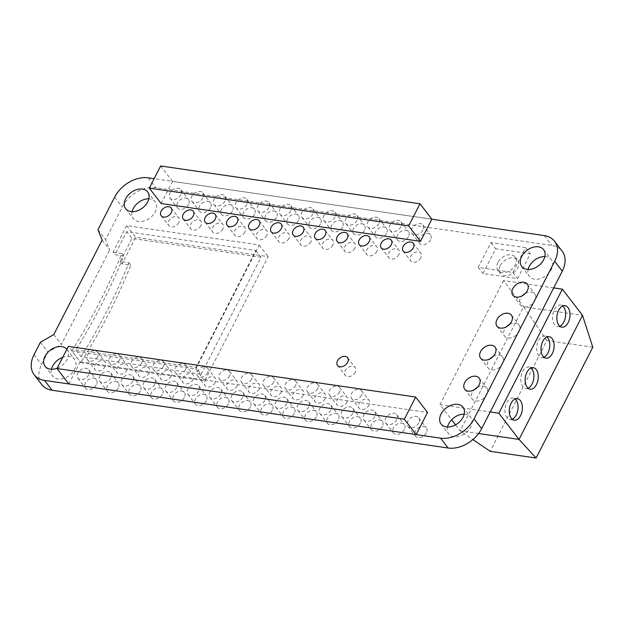 <?xml version="1.0" encoding="UTF-8"?>
<svg xmlns="http://www.w3.org/2000/svg" width="624" height="624" viewBox="0 0 624 624"><rect width="100%" height="100%" fill="white"/><g stroke="black" fill="none" stroke-linecap="round" stroke-linejoin="round"><path stroke-width="0.47" stroke-dasharray="3.12 2.34" d="M493.124 356.444A9.11 6.365 142.4 0 1 502.632 356.975A9.11 6.365 142.4 0 1 502.671 363.589A9.11 6.365 142.4 0 1 495.456 369.587A9.11 6.365 142.4 0 1 488.194 368.09A9.11 6.365 142.4 0 1 490.113 358.761M310.861 241.753A6.349 4.43 142.4 0 1 305.83 245.934A6.349 4.43 142.4 0 1 300.768 244.889A6.349 4.43 142.4 0 1 303.1 237.502A6.349 4.43 142.4 0 1 310.83 237.143A6.349 4.43 142.4 0 1 310.861 241.753M57.158 368.215A13.798 9.641 -37.6 0 0 67.033 359.494A13.798 9.641 -37.6 0 0 66.971 349.471A13.798 9.641 -37.6 0 0 66.838 349.307M51.48 369.252A13.798 9.641 -37.6 0 0 52.689 376.171A13.798 9.641 -37.6 0 0 63.695 378.448A13.798 9.641 -37.6 0 0 74.623 369.353A13.798 9.641 -37.6 0 0 74.56 359.33A13.798 9.641 -37.6 0 0 62.728 357.341M198.783 390.803A6.903 4.82 142.4 0 1 193.315 395.351A6.903 4.82 142.4 0 1 187.808 394.212A6.903 4.82 142.4 0 1 190.343 386.186A6.903 4.82 142.4 0 1 198.752 385.796A6.903 4.82 142.4 0 1 198.783 390.803M206.372 400.663A6.903 4.82 142.4 0 1 200.905 405.21A6.903 4.82 142.4 0 1 195.406 404.071A6.903 4.82 142.4 0 1 197.933 396.045A6.903 4.82 142.4 0 1 206.341 395.655A6.903 4.82 142.4 0 1 206.372 400.663M163.55 366.319A6.349 4.43 142.4 0 1 158.527 370.5A6.349 4.43 142.4 0 1 153.465 369.455A6.349 4.43 142.4 0 1 155.789 362.068A6.349 4.43 142.4 0 1 163.527 361.709A6.349 4.43 142.4 0 1 163.55 366.319M171.148 376.178A6.349 4.43 142.4 0 1 166.117 380.359A6.349 4.43 142.4 0 1 161.054 379.314A6.349 4.43 142.4 0 1 163.379 371.927A6.349 4.43 142.4 0 1 171.116 371.569A6.349 4.43 142.4 0 1 171.148 376.178M132.779 381.178A6.903 4.82 142.4 0 1 127.312 385.726A6.903 4.82 142.4 0 1 121.813 384.587A6.903 4.82 142.4 0 1 124.34 376.561A6.903 4.82 142.4 0 1 132.748 376.163A6.903 4.82 142.4 0 1 132.779 381.178M140.369 391.037A6.903 4.82 142.4 0 1 134.901 395.585A6.903 4.82 142.4 0 1 129.402 394.446A6.903 4.82 142.4 0 1 131.929 386.42A6.903 4.82 142.4 0 1 140.338 386.03A6.903 4.82 142.4 0 1 140.369 391.037M141.554 363.106A6.349 4.43 142.4 0 1 136.523 367.286A6.349 4.43 142.4 0 1 131.461 366.241A6.349 4.43 142.4 0 1 133.786 358.855A6.349 4.43 142.4 0 1 141.523 358.496A6.349 4.43 142.4 0 1 141.554 363.106M149.144 372.965A6.349 4.43 142.4 0 1 144.113 377.153A6.349 4.43 142.4 0 1 139.051 376.1A6.349 4.43 142.4 0 1 141.375 368.714A6.349 4.43 142.4 0 1 149.113 368.355A6.349 4.43 142.4 0 1 149.144 372.965M119.551 359.9A6.349 4.43 142.4 0 1 114.52 364.081A6.349 4.43 142.4 0 1 109.457 363.035A6.349 4.43 142.4 0 1 111.79 355.649A6.349 4.43 142.4 0 1 119.519 355.29A6.349 4.43 142.4 0 1 119.551 359.9M127.14 369.759A6.349 4.43 142.4 0 1 122.117 373.94A6.349 4.43 142.4 0 1 117.055 372.895A6.349 4.43 142.4 0 1 119.379 365.508A6.349 4.43 142.4 0 1 127.117 365.149A6.349 4.43 142.4 0 1 127.14 369.759M97.547 356.694A6.349 4.43 142.4 0 1 92.524 360.875A6.349 4.43 142.4 0 1 87.461 359.83A6.349 4.43 142.4 0 1 89.786 352.443A6.349 4.43 142.4 0 1 97.523 352.076A6.349 4.43 142.4 0 1 97.547 356.694M105.144 366.553A6.349 4.43 142.4 0 1 100.113 370.734A6.349 4.43 142.4 0 1 95.051 369.689A6.349 4.43 142.4 0 1 97.375 362.302A6.349 4.43 142.4 0 1 105.113 361.943A6.349 4.43 142.4 0 1 105.144 366.553M178.854 222.503A6.349 4.43 142.4 0 1 173.831 226.684A6.349 4.43 142.4 0 1 168.769 225.638A6.349 4.43 142.4 0 1 171.093 218.252A6.349 4.43 142.4 0 1 178.831 217.893A6.349 4.43 142.4 0 1 178.854 222.503M200.858 225.709A6.349 4.43 142.4 0 1 195.827 229.889A6.349 4.43 142.4 0 1 190.765 228.844A6.349 4.43 142.4 0 1 193.089 221.458A6.349 4.43 142.4 0 1 200.827 221.099A6.349 4.43 142.4 0 1 200.858 225.709M222.862 228.914A6.349 4.43 142.4 0 1 217.831 233.095A6.349 4.43 142.4 0 1 212.768 232.05A6.349 4.43 142.4 0 1 215.093 224.663A6.349 4.43 142.4 0 1 222.83 224.305A6.349 4.43 142.4 0 1 222.862 228.914M229.554 375.944A6.349 4.43 142.4 0 1 224.531 380.125A6.349 4.43 142.4 0 1 219.469 379.08A6.349 4.43 142.4 0 1 221.793 371.693A6.349 4.43 142.4 0 1 229.523 371.335A6.349 4.43 142.4 0 1 229.554 375.944M237.143 385.804A6.349 4.43 142.4 0 1 232.12 389.984A6.349 4.43 142.4 0 1 227.058 388.939A6.349 4.43 142.4 0 1 229.382 381.553A6.349 4.43 142.4 0 1 237.12 381.194A6.349 4.43 142.4 0 1 237.143 385.804M207.558 372.731A6.349 4.43 142.4 0 1 202.527 376.912A6.349 4.43 142.4 0 1 197.465 375.866A6.349 4.43 142.4 0 1 199.789 368.48A6.349 4.43 142.4 0 1 207.527 368.121A6.349 4.43 142.4 0 1 207.558 372.731M215.147 382.598A6.349 4.43 142.4 0 1 210.116 386.779A6.349 4.43 142.4 0 1 205.054 385.733A6.349 4.43 142.4 0 1 207.379 378.347A6.349 4.43 142.4 0 1 215.116 377.98A6.349 4.43 142.4 0 1 215.147 382.598M185.554 369.525A6.349 4.43 142.4 0 1 180.523 373.706A6.349 4.43 142.4 0 1 175.461 372.661A6.349 4.43 142.4 0 1 177.785 365.274A6.349 4.43 142.4 0 1 185.523 364.915A6.349 4.43 142.4 0 1 185.554 369.525M193.144 379.384A6.349 4.43 142.4 0 1 188.12 383.565A6.349 4.43 142.4 0 1 183.058 382.52A6.349 4.43 142.4 0 1 185.383 375.133A6.349 4.43 142.4 0 1 193.112 374.774A6.349 4.43 142.4 0 1 193.144 379.384M244.858 232.128A6.349 4.43 142.4 0 1 239.834 236.309A6.349 4.43 142.4 0 1 234.772 235.264A6.349 4.43 142.4 0 1 237.097 227.877A6.349 4.43 142.4 0 1 244.826 227.518A6.349 4.43 142.4 0 1 244.858 232.128M266.861 235.334A6.349 4.43 142.4 0 1 261.83 239.515A6.349 4.43 142.4 0 1 256.768 238.469A6.349 4.43 142.4 0 1 259.093 231.083A6.349 4.43 142.4 0 1 266.83 230.724A6.349 4.43 142.4 0 1 266.861 235.334M288.857 238.54A6.349 4.43 142.4 0 1 283.834 242.72A6.349 4.43 142.4 0 1 278.772 241.675A6.349 4.43 142.4 0 1 281.096 234.289A6.349 4.43 142.4 0 1 288.834 233.93A6.349 4.43 142.4 0 1 288.857 238.54M354.861 248.173A6.349 4.43 142.4 0 1 349.838 252.353A6.349 4.43 142.4 0 1 344.776 251.3A6.349 4.43 142.4 0 1 347.1 243.922A6.349 4.43 142.4 0 1 354.838 243.555A6.349 4.43 142.4 0 1 354.861 248.173M376.865 251.378A6.349 4.43 142.4 0 1 371.834 255.559A6.349 4.43 142.4 0 1 366.772 254.514A6.349 4.43 142.4 0 1 369.096 247.127A6.349 4.43 142.4 0 1 376.834 246.769A6.349 4.43 142.4 0 1 376.865 251.378M317.561 388.775A6.349 4.43 142.4 0 1 312.53 392.956A6.349 4.43 142.4 0 1 307.468 391.911A6.349 4.43 142.4 0 1 309.793 384.524A6.349 4.43 142.4 0 1 317.53 384.166A6.349 4.43 142.4 0 1 317.561 388.775M325.151 398.635A6.349 4.43 142.4 0 1 320.12 402.815A6.349 4.43 142.4 0 1 315.058 401.77A6.349 4.43 142.4 0 1 317.382 394.384A6.349 4.43 142.4 0 1 325.12 394.025A6.349 4.43 142.4 0 1 325.151 398.635M361.561 395.195A6.349 4.43 142.4 0 1 356.53 399.376A6.349 4.43 142.4 0 1 351.468 398.33A6.349 4.43 142.4 0 1 353.792 390.944A6.349 4.43 142.4 0 1 361.53 390.585A6.349 4.43 142.4 0 1 361.561 395.195M369.151 405.054A6.349 4.43 142.4 0 1 364.127 409.235A6.349 4.43 142.4 0 1 359.065 408.19A6.349 4.43 142.4 0 1 361.39 400.803A6.349 4.43 142.4 0 1 369.119 400.444A6.349 4.43 142.4 0 1 369.151 405.054M332.865 244.959A6.349 4.43 142.4 0 1 327.834 249.14A6.349 4.43 142.4 0 1 322.772 248.095A6.349 4.43 142.4 0 1 325.096 240.708A6.349 4.43 142.4 0 1 332.834 240.349A6.349 4.43 142.4 0 1 332.865 244.959M339.557 391.989A6.349 4.43 142.4 0 1 334.534 396.17A6.349 4.43 142.4 0 1 329.472 395.125A6.349 4.43 142.4 0 1 331.796 387.738A6.349 4.43 142.4 0 1 339.534 387.371A6.349 4.43 142.4 0 1 339.557 391.989M347.155 401.848A6.349 4.43 142.4 0 1 342.124 406.029A6.349 4.43 142.4 0 1 337.061 404.984A6.349 4.43 142.4 0 1 339.386 397.597A6.349 4.43 142.4 0 1 347.123 397.238A6.349 4.43 142.4 0 1 347.155 401.848M509.504 324.433A9.11 6.365 142.4 0 1 519.012 324.971A9.11 6.365 142.4 0 1 519.051 331.586A9.11 6.365 142.4 0 1 511.836 337.584A9.11 6.365 142.4 0 1 504.574 336.086A9.11 6.365 142.4 0 1 506.493 326.75M154.775 384.384A6.903 4.82 142.4 0 1 149.315 388.931A6.903 4.82 142.4 0 1 143.809 387.793A6.903 4.82 142.4 0 1 146.336 379.766A6.903 4.82 142.4 0 1 154.744 379.376A6.903 4.82 142.4 0 1 154.775 384.384M162.373 394.251A6.903 4.82 142.4 0 1 156.905 398.791A6.903 4.82 142.4 0 1 151.398 397.652A6.903 4.82 142.4 0 1 153.933 389.626A6.903 4.82 142.4 0 1 162.341 389.236A6.903 4.82 142.4 0 1 162.373 394.251M525.369 293.42A9.11 6.365 142.4 0 1 534.885 293.951A9.11 6.365 142.4 0 1 534.924 300.573A9.11 6.365 142.4 0 1 527.709 306.571A9.11 6.365 142.4 0 1 520.447 305.066A9.11 6.365 142.4 0 1 522.366 295.737M264.787 400.429A6.903 4.82 142.4 0 1 259.319 404.976A6.903 4.82 142.4 0 1 253.812 403.837A6.903 4.82 142.4 0 1 256.339 395.811A6.903 4.82 142.4 0 1 264.748 395.421A6.903 4.82 142.4 0 1 264.787 400.429M272.376 410.288A6.903 4.82 142.4 0 1 266.908 414.835A6.903 4.82 142.4 0 1 261.409 413.696A6.903 4.82 142.4 0 1 263.936 405.67A6.903 4.82 142.4 0 1 272.345 405.28A6.903 4.82 142.4 0 1 272.376 410.288M246.925 204.321A6.903 4.82 142.4 0 1 241.457 208.868A6.903 4.82 142.4 0 1 235.95 207.73A6.903 4.82 142.4 0 1 238.485 199.703A6.903 4.82 142.4 0 1 246.893 199.313A6.903 4.82 142.4 0 1 246.925 204.321M254.514 214.18A6.903 4.82 142.4 0 1 249.046 218.728A6.903 4.82 142.4 0 1 243.547 217.589A6.903 4.82 142.4 0 1 246.074 209.563A6.903 4.82 142.4 0 1 254.483 209.173A6.903 4.82 142.4 0 1 254.514 214.18M398.869 254.584A6.349 4.43 142.4 0 1 393.838 258.765A6.349 4.43 142.4 0 1 388.775 257.72A6.349 4.43 142.4 0 1 391.1 250.333A6.349 4.43 142.4 0 1 398.837 249.974A6.349 4.43 142.4 0 1 398.869 254.584M420.865 257.798A6.349 4.43 142.4 0 1 415.841 261.979A6.349 4.43 142.4 0 1 410.779 260.933A6.349 4.43 142.4 0 1 413.104 253.547A6.349 4.43 142.4 0 1 420.833 253.188A6.349 4.43 142.4 0 1 420.865 257.798M464.201 414.149A13.798 9.641 142.4 0 1 470.574 417.089A13.798 9.641 142.4 0 1 470.644 427.112A13.798 9.641 142.4 0 1 459.709 436.199A13.798 9.641 142.4 0 1 448.703 433.93A13.798 9.641 142.4 0 1 447.494 427.011M400.928 226.785A6.903 4.82 142.4 0 1 395.46 231.325A6.903 4.82 142.4 0 1 389.961 230.194A6.903 4.82 142.4 0 1 392.488 222.16A6.903 4.82 142.4 0 1 400.897 221.77A6.903 4.82 142.4 0 1 400.928 226.785M408.517 236.644A6.903 4.82 142.4 0 1 403.057 241.192A6.903 4.82 142.4 0 1 397.55 240.053A6.903 4.82 142.4 0 1 400.078 232.027A6.903 4.82 142.4 0 1 408.486 231.629A6.903 4.82 142.4 0 1 408.517 236.644M544.822 256.589A13.798 9.641 142.4 0 1 551.203 259.529A13.798 9.641 142.4 0 1 551.265 269.56A13.798 9.641 142.4 0 1 540.337 278.647A13.798 9.641 142.4 0 1 529.331 276.37A13.798 9.641 142.4 0 1 528.115 269.451M422.932 229.991A6.903 4.82 142.4 0 1 417.464 234.538A6.903 4.82 142.4 0 1 411.965 233.399A6.903 4.82 142.4 0 1 414.492 225.373A6.903 4.82 142.4 0 1 422.9 224.983A6.903 4.82 142.4 0 1 422.932 229.991M430.521 239.85A6.903 4.82 142.4 0 1 425.053 244.397A6.903 4.82 142.4 0 1 419.554 243.259A6.903 4.82 142.4 0 1 422.081 235.232A6.903 4.82 142.4 0 1 430.49 234.842A6.903 4.82 142.4 0 1 430.521 239.85M378.924 223.571A6.903 4.82 142.4 0 1 373.464 228.119A6.903 4.82 142.4 0 1 367.957 226.98A6.903 4.82 142.4 0 1 370.484 218.954A6.903 4.82 142.4 0 1 378.893 218.564A6.903 4.82 142.4 0 1 378.924 223.571M386.521 233.438A6.903 4.82 142.4 0 1 381.053 237.978A6.903 4.82 142.4 0 1 375.554 236.847A6.903 4.82 142.4 0 1 378.082 228.813A6.903 4.82 142.4 0 1 386.49 228.423A6.903 4.82 142.4 0 1 386.521 233.438M374.79 416.473A6.903 4.82 142.4 0 1 369.322 421.021A6.903 4.82 142.4 0 1 363.823 419.882A6.903 4.82 142.4 0 1 366.35 411.856A6.903 4.82 142.4 0 1 374.759 411.466A6.903 4.82 142.4 0 1 374.79 416.473M382.379 426.332A6.903 4.82 142.4 0 1 376.912 430.88A6.903 4.82 142.4 0 1 371.413 429.741A6.903 4.82 142.4 0 1 373.94 421.715A6.903 4.82 142.4 0 1 382.348 421.325A6.903 4.82 142.4 0 1 382.379 426.332M290.924 210.74A6.903 4.82 142.4 0 1 285.457 215.288A6.903 4.82 142.4 0 1 279.958 214.149A6.903 4.82 142.4 0 1 282.485 206.123A6.903 4.82 142.4 0 1 290.893 205.725A6.903 4.82 142.4 0 1 290.924 210.74M298.514 220.6A6.903 4.82 142.4 0 1 293.046 225.147A6.903 4.82 142.4 0 1 287.547 224.008A6.903 4.82 142.4 0 1 290.074 215.982A6.903 4.82 142.4 0 1 298.483 215.592A6.903 4.82 142.4 0 1 298.514 220.6M352.786 413.267A6.903 4.82 142.4 0 1 347.318 417.807A6.903 4.82 142.4 0 1 341.819 416.676A6.903 4.82 142.4 0 1 344.347 408.642A6.903 4.82 142.4 0 1 352.755 408.252A6.903 4.82 142.4 0 1 352.786 413.267M360.376 423.127A6.903 4.82 142.4 0 1 354.916 427.674A6.903 4.82 142.4 0 1 349.409 426.535A6.903 4.82 142.4 0 1 351.936 418.501A6.903 4.82 142.4 0 1 360.344 418.111A6.903 4.82 142.4 0 1 360.376 423.127M312.928 213.946A6.903 4.82 142.4 0 1 307.46 218.494A6.903 4.82 142.4 0 1 301.954 217.355A6.903 4.82 142.4 0 1 304.481 209.329A6.903 4.82 142.4 0 1 312.889 208.939A6.903 4.82 142.4 0 1 312.928 213.946M320.518 223.813A6.903 4.82 142.4 0 1 315.05 228.353A6.903 4.82 142.4 0 1 309.551 227.214A6.903 4.82 142.4 0 1 312.078 219.188A6.903 4.82 142.4 0 1 320.486 218.798A6.903 4.82 142.4 0 1 320.518 223.813M330.782 410.054A6.903 4.82 142.4 0 1 325.322 414.601A6.903 4.82 142.4 0 1 319.816 413.462A6.903 4.82 142.4 0 1 322.343 405.436A6.903 4.82 142.4 0 1 330.751 405.046A6.903 4.82 142.4 0 1 330.782 410.054M338.38 419.921A6.903 4.82 142.4 0 1 332.912 424.46A6.903 4.82 142.4 0 1 327.413 423.322A6.903 4.82 142.4 0 1 329.94 415.295A6.903 4.82 142.4 0 1 338.348 414.905A6.903 4.82 142.4 0 1 338.38 419.921M132.101 211.7A13.798 9.641 -37.6 0 0 133.318 218.618A13.798 9.641 -37.6 0 0 144.316 220.888A13.798 9.641 -37.6 0 0 155.251 211.801A13.798 9.641 -37.6 0 0 155.189 201.778A13.798 9.641 -37.6 0 0 148.808 198.838M308.786 406.848A6.903 4.82 142.4 0 1 303.319 411.395A6.903 4.82 142.4 0 1 297.82 410.257A6.903 4.82 142.4 0 1 300.347 402.23A6.903 4.82 142.4 0 1 308.755 401.833A6.903 4.82 142.4 0 1 308.786 406.848M316.376 416.707A6.903 4.82 142.4 0 1 310.908 421.255A6.903 4.82 142.4 0 1 305.409 420.116A6.903 4.82 142.4 0 1 307.936 412.09A6.903 4.82 142.4 0 1 316.345 411.7A6.903 4.82 142.4 0 1 316.376 416.707M396.786 419.679A6.903 4.82 142.4 0 1 391.326 424.226A6.903 4.82 142.4 0 1 385.819 423.088A6.903 4.82 142.4 0 1 388.346 415.061A6.903 4.82 142.4 0 1 396.755 414.671A6.903 4.82 142.4 0 1 396.786 419.679M404.383 429.546A6.903 4.82 142.4 0 1 398.915 434.086A6.903 4.82 142.4 0 1 393.409 432.947A6.903 4.82 142.4 0 1 395.944 424.921A6.903 4.82 142.4 0 1 404.344 424.531A6.903 4.82 142.4 0 1 404.383 429.546M286.783 403.642A6.903 4.82 142.4 0 1 281.315 408.182A6.903 4.82 142.4 0 1 275.816 407.043A6.903 4.82 142.4 0 1 278.343 399.017A6.903 4.82 142.4 0 1 286.751 398.627A6.903 4.82 142.4 0 1 286.783 403.642M294.372 413.501A6.903 4.82 142.4 0 1 288.912 418.041A6.903 4.82 142.4 0 1 283.405 416.91A6.903 4.82 142.4 0 1 285.932 408.876A6.903 4.82 142.4 0 1 294.341 408.486A6.903 4.82 142.4 0 1 294.372 413.501M251.558 379.15A6.349 4.43 142.4 0 1 246.527 383.331A6.349 4.43 142.4 0 1 241.465 382.286A6.349 4.43 142.4 0 1 243.789 374.899A6.349 4.43 142.4 0 1 251.527 374.54A6.349 4.43 142.4 0 1 251.558 379.15M259.147 389.009A6.349 4.43 142.4 0 1 254.116 393.19A6.349 4.43 142.4 0 1 249.054 392.145A6.349 4.43 142.4 0 1 251.386 384.758A6.349 4.43 142.4 0 1 259.116 384.4A6.349 4.43 142.4 0 1 259.147 389.009M356.928 220.366A6.903 4.82 142.4 0 1 351.46 224.913A6.903 4.82 142.4 0 1 345.961 223.774A6.903 4.82 142.4 0 1 348.488 215.748A6.903 4.82 142.4 0 1 356.897 215.358A6.903 4.82 142.4 0 1 356.928 220.366M364.517 230.225A6.903 4.82 142.4 0 1 359.05 234.772A6.903 4.82 142.4 0 1 353.551 233.633A6.903 4.82 142.4 0 1 356.078 225.607A6.903 4.82 142.4 0 1 364.486 225.217A6.903 4.82 142.4 0 1 364.517 230.225M224.921 201.115A6.903 4.82 142.4 0 1 219.453 205.663A6.903 4.82 142.4 0 1 213.954 204.524A6.903 4.82 142.4 0 1 216.481 196.49A6.903 4.82 142.4 0 1 224.89 196.1A6.903 4.82 142.4 0 1 224.921 201.115M232.51 210.974A6.903 4.82 142.4 0 1 227.05 215.522A6.903 4.82 142.4 0 1 221.543 214.383A6.903 4.82 142.4 0 1 224.071 206.357A6.903 4.82 142.4 0 1 232.479 205.967A6.903 4.82 142.4 0 1 232.51 210.974M477.251 387.457A9.11 6.365 142.4 0 1 486.759 387.988A9.11 6.365 142.4 0 1 486.806 394.61A9.11 6.365 142.4 0 1 479.591 400.608A9.11 6.365 142.4 0 1 472.321 399.103A9.11 6.365 142.4 0 1 474.24 389.774M295.558 385.57A6.349 4.43 142.4 0 1 290.527 389.75A6.349 4.43 142.4 0 1 285.464 388.705A6.349 4.43 142.4 0 1 287.797 381.319A6.349 4.43 142.4 0 1 295.526 380.96A6.349 4.43 142.4 0 1 295.558 385.57M303.147 395.429A6.349 4.43 142.4 0 1 298.124 399.61A6.349 4.43 142.4 0 1 293.062 398.564A6.349 4.43 142.4 0 1 295.386 391.178A6.349 4.43 142.4 0 1 303.124 390.819A6.349 4.43 142.4 0 1 303.147 395.429M180.921 194.696A6.903 4.82 142.4 0 1 175.453 199.243A6.903 4.82 142.4 0 1 169.954 198.104A6.903 4.82 142.4 0 1 172.481 190.078A6.903 4.82 142.4 0 1 180.89 189.688A6.903 4.82 142.4 0 1 180.921 194.696M188.51 204.555A6.903 4.82 142.4 0 1 183.043 209.102A6.903 4.82 142.4 0 1 177.544 207.964A6.903 4.82 142.4 0 1 180.071 199.937A6.903 4.82 142.4 0 1 188.479 199.547A6.903 4.82 142.4 0 1 188.51 204.555M418.79 422.893A6.903 4.82 142.4 0 1 413.322 427.432A6.903 4.82 142.4 0 1 407.823 426.301A6.903 4.82 142.4 0 1 410.35 418.267A6.903 4.82 142.4 0 1 418.759 417.877A6.903 4.82 142.4 0 1 418.79 422.893M426.379 432.752A6.903 4.82 142.4 0 1 420.911 437.299A6.903 4.82 142.4 0 1 415.412 436.16A6.903 4.82 142.4 0 1 417.94 428.134A6.903 4.82 142.4 0 1 426.348 427.736A6.903 4.82 142.4 0 1 426.379 432.752M176.779 387.598A6.903 4.82 142.4 0 1 171.311 392.137A6.903 4.82 142.4 0 1 165.812 391.006A6.903 4.82 142.4 0 1 168.34 382.972A6.903 4.82 142.4 0 1 176.748 382.582A6.903 4.82 142.4 0 1 176.779 387.598M184.369 397.457A6.903 4.82 142.4 0 1 178.909 402.004A6.903 4.82 142.4 0 1 173.402 400.865A6.903 4.82 142.4 0 1 175.929 392.839A6.903 4.82 142.4 0 1 184.337 392.441A6.903 4.82 142.4 0 1 184.369 397.457M110.776 377.972A6.903 4.82 142.4 0 1 105.308 382.512A6.903 4.82 142.4 0 1 99.809 381.381A6.903 4.82 142.4 0 1 102.336 373.347A6.903 4.82 142.4 0 1 110.744 372.957A6.903 4.82 142.4 0 1 110.776 377.972M118.365 387.832A6.903 4.82 142.4 0 1 112.905 392.371A6.903 4.82 142.4 0 1 107.398 391.24A6.903 4.82 142.4 0 1 109.925 383.206A6.903 4.82 142.4 0 1 118.334 382.816A6.903 4.82 142.4 0 1 118.365 387.832M334.924 217.16A6.903 4.82 142.4 0 1 329.456 221.699A6.903 4.82 142.4 0 1 323.957 220.568A6.903 4.82 142.4 0 1 326.485 212.534A6.903 4.82 142.4 0 1 334.893 212.144A6.903 4.82 142.4 0 1 334.924 217.16M342.514 227.019A6.903 4.82 142.4 0 1 337.054 231.566A6.903 4.82 142.4 0 1 331.547 230.428A6.903 4.82 142.4 0 1 334.074 222.394A6.903 4.82 142.4 0 1 342.482 222.004A6.903 4.82 142.4 0 1 342.514 227.019M202.917 197.909A6.903 4.82 142.4 0 1 197.457 202.449A6.903 4.82 142.4 0 1 191.95 201.31A6.903 4.82 142.4 0 1 194.477 193.284A6.903 4.82 142.4 0 1 202.886 192.894A6.903 4.82 142.4 0 1 202.917 197.909M210.514 207.769A6.903 4.82 142.4 0 1 205.046 212.308A6.903 4.82 142.4 0 1 199.54 211.177A6.903 4.82 142.4 0 1 202.075 203.143A6.903 4.82 142.4 0 1 210.483 202.753A6.903 4.82 142.4 0 1 210.514 207.769M220.779 394.017A6.903 4.82 142.4 0 1 215.319 398.557A6.903 4.82 142.4 0 1 209.812 397.418A6.903 4.82 142.4 0 1 212.339 389.392A6.903 4.82 142.4 0 1 220.748 389.002A6.903 4.82 142.4 0 1 220.779 394.017M228.376 403.876A6.903 4.82 142.4 0 1 222.908 408.416A6.903 4.82 142.4 0 1 217.402 407.285A6.903 4.82 142.4 0 1 219.929 399.251A6.903 4.82 142.4 0 1 228.337 398.861A6.903 4.82 142.4 0 1 228.376 403.876M242.783 397.223A6.903 4.82 142.4 0 1 237.315 401.77A6.903 4.82 142.4 0 1 231.816 400.631A6.903 4.82 142.4 0 1 234.343 392.597A6.903 4.82 142.4 0 1 242.752 392.207A6.903 4.82 142.4 0 1 242.783 397.223M250.372 407.082A6.903 4.82 142.4 0 1 244.904 411.629A6.903 4.82 142.4 0 1 239.405 410.491A6.903 4.82 142.4 0 1 241.933 402.464A6.903 4.82 142.4 0 1 250.341 402.074A6.903 4.82 142.4 0 1 250.372 407.082M268.921 207.535A6.903 4.82 142.4 0 1 263.461 212.074A6.903 4.82 142.4 0 1 257.954 210.943A6.903 4.82 142.4 0 1 260.481 202.909A6.903 4.82 142.4 0 1 268.889 202.519A6.903 4.82 142.4 0 1 268.921 207.535M276.518 217.394A6.903 4.82 142.4 0 1 271.05 221.933A6.903 4.82 142.4 0 1 265.543 220.802A6.903 4.82 142.4 0 1 268.07 212.768A6.903 4.82 142.4 0 1 276.479 212.378A6.903 4.82 142.4 0 1 276.518 217.394M273.554 382.364A6.349 4.43 142.4 0 1 268.531 386.545A6.349 4.43 142.4 0 1 263.468 385.492A6.349 4.43 142.4 0 1 265.793 378.105A6.349 4.43 142.4 0 1 273.53 377.746A6.349 4.43 142.4 0 1 273.554 382.364M281.151 392.223A6.349 4.43 142.4 0 1 276.12 396.404A6.349 4.43 142.4 0 1 271.058 395.359A6.349 4.43 142.4 0 1 273.382 387.972A6.349 4.43 142.4 0 1 281.12 387.613A6.349 4.43 142.4 0 1 281.151 392.223M88.78 374.759A6.903 4.82 142.4 0 1 83.312 379.306A6.903 4.82 142.4 0 1 77.805 378.167A6.903 4.82 142.4 0 1 80.332 370.141A6.903 4.82 142.4 0 1 88.741 369.751A6.903 4.82 142.4 0 1 88.78 374.759M96.369 384.626A6.903 4.82 142.4 0 1 90.901 389.165A6.903 4.82 142.4 0 1 85.402 388.027A6.903 4.82 142.4 0 1 87.929 380A6.903 4.82 142.4 0 1 96.338 379.61A6.903 4.82 142.4 0 1 96.369 384.626M355.235 372.185A6.349 4.43 142.4 0 1 350.204 376.366A6.349 4.43 142.4 0 1 345.142 375.32A6.349 4.43 142.4 0 1 347.474 367.934A6.349 4.43 142.4 0 1 355.204 367.575A6.349 4.43 142.4 0 1 355.235 372.185M161.179 203.533L172.513 181.381L431.847 219.196L154.144 178.698M97.96 229.765L105.55 239.624L122.249 206.989A27.604 19.282 142.4 0 1 155.766 187.691L551.788 245.443A27.604 19.282 142.4 0 1 562.138 251.113M102.149 240.053L109.738 249.912L105.55 239.624M53.773 334.581L61.363 344.448L109.738 249.912M40.365 342.303L47.962 352.162L61.363 344.448M41.753 384.595A27.604 19.282 142.4 0 1 41.621 364.541L47.962 352.162M543.925 357.201A10.865 6.443 -81.7 0 1 541.671 357.529A10.865 6.443 -81.7 0 1 536.866 345.844A10.865 6.443 -81.7 0 1 544.807 336.016A10.865 6.443 -81.7 0 1 546.874 336.976M528.052 388.214A10.865 6.443 -81.7 0 1 525.798 388.541A10.865 6.443 -81.7 0 1 520.993 376.857A10.865 6.443 -81.7 0 1 528.934 367.037A10.865 6.443 -81.7 0 1 531.008 367.988M559.798 326.188A10.865 6.443 -81.7 0 1 557.536 326.508A10.865 6.443 -81.7 0 1 552.731 314.831A10.865 6.443 -81.7 0 1 560.68 305.003A10.865 6.443 -81.7 0 1 562.747 305.963M512.187 419.234A10.865 6.443 -81.7 0 1 509.925 419.554A10.865 6.443 -81.7 0 1 505.12 407.87A10.865 6.443 -81.7 0 1 513.061 398.05A10.865 6.443 -81.7 0 1 515.135 399.001M592.8 347.248L546.881 340.556L490.191 451.331M478.616 433.532L460.138 430.833L523.622 306.774L546.881 340.556M553.699 287.906L503.459 280.582L523.622 306.774L582.527 315.362M455.543 424.858L460.138 430.833L472.922 439.553M503.459 280.582L439.975 404.641L451.628 419.78M439.975 404.641L490.214 411.973M500.323 265.496A10.865 7.589 142.4 0 1 508.934 258.336A10.865 7.589 142.4 0 1 517.6 260.13A10.865 7.589 142.4 0 1 513.614 272.774A10.865 7.589 142.4 0 1 500.378 273.39A10.865 7.589 142.4 0 1 500.323 265.496M497.952 262.415A10.865 7.589 -37.6 0 0 497.999 270.309A10.865 7.589 -37.6 0 0 511.243 269.693A10.865 7.589 -37.6 0 0 515.221 257.049A10.865 7.589 -37.6 0 0 506.555 255.255A10.865 7.589 -37.6 0 0 497.952 262.415M525.541 247.634L490.893 242.58L478.195 267.392L512.842 272.446L525.541 247.634L530.283 253.796L517.585 278.608L482.945 273.554L495.635 248.742L530.283 253.796M512.842 272.446L517.585 278.608M490.893 242.58L495.635 248.742M478.195 267.392L482.945 273.554M75.847 349.916L195.959 367.435L255.817 250.466L126.758 231.644L114.964 254.678L123.669 255.949C110.971 287.742 95.027 319.067 75.847 349.916L81.065 356.694L201.178 374.213L195.959 367.435M201.178 374.213L261.035 257.244L255.817 250.466M261.035 257.244L131.976 238.423L126.758 231.644M81.065 356.694C100.253 325.845 116.189 294.528 128.895 262.727L120.182 261.456L131.976 238.423M128.895 262.727L130.79 265.192L122.086 263.929L135.689 237.338L268.211 256.667L204.727 380.726L80.777 362.653C100.94 330.673 117.608 298.186 130.79 265.192M123.669 255.949L121.774 253.484C108.599 286.478 91.923 318.965 71.76 350.938L80.777 362.653M120.182 261.456L122.086 263.929M71.76 350.938L195.71 369.018L259.194 244.959L126.672 225.631L113.069 252.213L114.964 254.678M126.672 225.631L135.689 237.338M195.71 369.018L204.727 380.726M259.194 244.959L268.211 256.667M121.774 253.484L113.069 252.213M68.858 383.947L80.192 361.795L68.328 346.39M80.192 361.795L427.526 412.456M172.513 181.381L160.657 165.968M544.19 235.583L551.788 245.443M148.177 177.824L155.766 187.691M114.66 197.129L122.249 206.989M34.031 354.682L41.621 364.541M480.605 358.231L488.194 368.09M495.043 347.116L502.632 356.975M293.179 235.03L300.768 244.889M303.241 227.284L310.83 237.143M45.1 366.311L52.689 376.171M66.971 349.471L74.56 359.33M187.808 394.212L195.406 404.071M198.752 385.796L206.341 395.655M153.465 369.455L161.054 379.314M163.527 361.709L171.116 371.569M121.813 384.587L129.402 394.446M132.748 376.163L140.338 386.03M131.461 366.241L139.051 376.1M141.523 358.496L149.113 368.355M109.457 363.035L117.055 372.895M119.519 355.29L127.117 365.149M87.461 359.83L95.051 369.689M97.523 352.076L105.113 361.943M161.171 215.771L168.769 225.638M171.233 208.026L178.831 217.893M183.175 218.985L190.765 228.844M193.237 211.24L200.827 221.099M205.179 222.191L212.768 232.05M215.233 214.445L222.83 224.305M219.469 379.08L227.058 388.939M229.523 371.335L237.12 381.194M197.465 375.866L205.054 385.733M207.527 368.121L215.116 377.98M175.461 372.661L183.058 382.52M185.523 364.915L193.112 374.774M227.175 225.397L234.772 235.264M237.237 217.651L244.826 227.518M249.179 228.61L256.768 238.469M259.241 220.865L266.83 230.724M271.175 231.816L278.772 241.675M281.237 224.071L288.834 233.93M337.178 241.441L344.776 251.3M347.24 233.696L354.838 243.555M359.182 244.655L366.772 254.514M369.244 236.909L376.834 246.769M307.468 391.911L315.058 401.77M317.53 384.166L325.12 394.025M351.468 398.33L359.065 408.19M361.53 390.585L369.119 400.444M315.182 238.235L322.772 248.095M325.244 230.49L332.834 240.349M329.472 395.125L337.061 404.984M339.534 387.371L347.123 397.238M496.985 326.219L504.574 336.086M511.423 315.104L519.012 324.971M143.809 387.793L151.398 397.652M154.744 379.376L162.341 389.236M512.858 295.207L520.447 305.066M527.288 284.092L534.885 293.951M253.812 403.837L261.409 413.696M264.748 395.421L272.345 405.28M235.95 207.73L243.547 217.589M246.893 199.313L254.483 209.173M381.186 247.861L388.775 257.72M391.248 240.115L398.837 249.974M403.182 251.066L410.779 260.933M413.244 243.321L420.833 253.188M441.113 424.07L448.703 433.93M462.985 407.23L470.574 417.089M389.961 230.194L397.55 240.053M400.897 221.77L408.486 231.629M521.742 266.51L529.331 276.37M543.613 249.67L551.203 259.529M411.965 233.399L419.554 243.259M422.9 224.983L430.49 234.842M367.957 226.98L375.554 236.847M378.893 218.564L386.49 228.423M363.823 419.882L371.413 429.741M374.759 411.466L382.348 421.325M279.958 214.149L287.547 224.008M290.893 205.725L298.483 215.592M341.819 416.676L349.409 426.535M352.755 408.252L360.344 418.111M301.954 217.355L309.551 227.214M312.889 208.939L320.486 218.798M319.816 413.462L327.413 423.322M330.751 405.046L338.348 414.905M125.72 208.759L133.318 218.618M147.592 191.919L155.189 201.778M297.82 410.257L305.409 420.116M308.755 401.833L316.345 411.7M385.819 423.088L393.409 432.947M396.755 414.671L404.344 424.531M275.816 407.043L283.405 416.91M286.751 398.627L294.341 408.486M241.465 382.286L249.054 392.145M251.527 374.54L259.116 384.4M345.961 223.774L353.551 233.633M356.897 215.358L364.486 225.217M213.954 204.524L221.543 214.383M224.89 196.1L232.479 205.967M464.732 389.243L472.321 399.103M479.17 378.128L486.759 387.988M285.464 388.705L293.062 398.564M295.526 380.96L303.124 390.819M169.954 198.104L177.544 207.964M180.89 189.688L188.479 199.547M407.823 426.301L415.412 436.16M418.759 417.877L426.348 427.736M165.812 391.006L173.402 400.865M176.748 382.582L184.337 392.441M99.809 381.381L107.398 391.24M110.744 372.957L118.334 382.816M323.957 220.568L331.547 230.428M334.893 212.144L342.482 222.004M191.95 201.31L199.54 211.177M202.886 192.894L210.483 202.753M209.812 397.418L217.402 407.285M220.748 389.002L228.337 398.861M231.816 400.631L239.405 410.491M242.752 392.207L250.341 402.074M257.954 210.943L265.543 220.802M268.889 202.519L276.479 212.378M263.468 385.492L271.058 395.359M273.53 377.746L281.12 387.613M77.805 378.167L85.402 388.027M88.741 369.751L96.338 379.61M337.553 365.461L345.142 375.32M347.615 357.716L355.204 367.575M549.136 336.648L544.807 336.016M546 358.16L541.671 357.529M533.263 367.669L528.934 367.037M530.127 389.173L525.798 388.541M565.009 305.635L560.68 305.003M561.873 327.14L557.536 326.508M517.39 398.681L513.061 398.05M514.254 420.186L509.925 419.554M497.999 270.309L500.378 273.39M515.221 257.049L517.6 260.13"/><path stroke-width="0.94" d="M495.082 353.73A9.11 6.365 142.4 0 1 487.867 359.728A9.11 6.365 142.4 0 1 480.605 358.231A9.11 6.365 142.4 0 1 483.943 347.63A9.11 6.365 142.4 0 1 495.043 347.116A9.11 6.365 142.4 0 1 495.082 353.73M490.113 358.761A9.11 6.365 142.4 0 1 493.124 356.444M303.272 231.894A6.349 4.43 142.4 0 1 298.241 236.075A6.349 4.43 142.4 0 1 293.179 235.03A6.349 4.43 142.4 0 1 295.503 227.643A6.349 4.43 142.4 0 1 303.241 227.284A6.349 4.43 142.4 0 1 303.272 231.894M66.838 349.307A13.798 9.641 -37.6 0 0 50.029 350.345A13.798 9.641 -37.6 0 0 45.1 366.311A13.798 9.641 -37.6 0 0 57.158 368.215M62.728 357.341A13.798 9.641 -37.6 0 0 51.48 369.252M171.265 212.636A6.349 4.43 142.4 0 1 166.234 216.817A6.349 4.43 142.4 0 1 161.171 215.771A6.349 4.43 142.4 0 1 163.496 208.385A6.349 4.43 142.4 0 1 171.233 208.026A6.349 4.43 142.4 0 1 171.265 212.636M193.268 215.849A6.349 4.43 142.4 0 1 188.237 220.03A6.349 4.43 142.4 0 1 183.175 218.985A6.349 4.43 142.4 0 1 185.5 211.598A6.349 4.43 142.4 0 1 193.237 211.24A6.349 4.43 142.4 0 1 193.268 215.849M215.264 219.055A6.349 4.43 142.4 0 1 210.241 223.236A6.349 4.43 142.4 0 1 205.179 222.191A6.349 4.43 142.4 0 1 207.503 214.804A6.349 4.43 142.4 0 1 215.233 214.445A6.349 4.43 142.4 0 1 215.264 219.055M237.268 222.269A6.349 4.43 142.4 0 1 232.237 226.45A6.349 4.43 142.4 0 1 227.175 225.397A6.349 4.43 142.4 0 1 229.499 218.018A6.349 4.43 142.4 0 1 237.237 217.651A6.349 4.43 142.4 0 1 237.268 222.269M259.272 225.475A6.349 4.43 142.4 0 1 254.241 229.655A6.349 4.43 142.4 0 1 249.179 228.61A6.349 4.43 142.4 0 1 251.503 221.224A6.349 4.43 142.4 0 1 259.241 220.865A6.349 4.43 142.4 0 1 259.272 225.475M281.268 228.68A6.349 4.43 142.4 0 1 276.237 232.861A6.349 4.43 142.4 0 1 271.175 231.816A6.349 4.43 142.4 0 1 273.507 224.429A6.349 4.43 142.4 0 1 281.237 224.071A6.349 4.43 142.4 0 1 281.268 228.68M347.272 238.306A6.349 4.43 142.4 0 1 342.241 242.486A6.349 4.43 142.4 0 1 337.178 241.441A6.349 4.43 142.4 0 1 339.511 234.055A6.349 4.43 142.4 0 1 347.24 233.696A6.349 4.43 142.4 0 1 347.272 238.306M369.275 241.519A6.349 4.43 142.4 0 1 364.244 245.7A6.349 4.43 142.4 0 1 359.182 244.655A6.349 4.43 142.4 0 1 361.507 237.268A6.349 4.43 142.4 0 1 369.244 236.909A6.349 4.43 142.4 0 1 369.275 241.519M325.268 235.1A6.349 4.43 142.4 0 1 320.245 239.281A6.349 4.43 142.4 0 1 315.182 238.235A6.349 4.43 142.4 0 1 317.507 230.849A6.349 4.43 142.4 0 1 325.244 230.49A6.349 4.43 142.4 0 1 325.268 235.1M511.462 321.727A9.11 6.365 142.4 0 1 504.247 327.725A9.11 6.365 142.4 0 1 496.985 326.219A9.11 6.365 142.4 0 1 500.323 315.627A9.11 6.365 142.4 0 1 511.423 315.104A9.11 6.365 142.4 0 1 511.462 321.727M506.493 326.75A9.11 6.365 142.4 0 1 509.504 324.433M527.335 290.706A9.11 6.365 142.4 0 1 520.12 296.704A9.11 6.365 142.4 0 1 512.858 295.207A9.11 6.365 142.4 0 1 516.188 284.606A9.11 6.365 142.4 0 1 527.288 284.092A9.11 6.365 142.4 0 1 527.335 290.706M522.366 295.737A9.11 6.365 142.4 0 1 525.369 293.42M391.271 244.725A6.349 4.43 142.4 0 1 386.248 248.906A6.349 4.43 142.4 0 1 381.186 247.861A6.349 4.43 142.4 0 1 383.51 240.474A6.349 4.43 142.4 0 1 391.248 240.115A6.349 4.43 142.4 0 1 391.271 244.725M413.275 247.931A6.349 4.43 142.4 0 1 408.244 252.112A6.349 4.43 142.4 0 1 403.182 251.066A6.349 4.43 142.4 0 1 405.506 243.68A6.349 4.43 142.4 0 1 413.244 243.321A6.349 4.43 142.4 0 1 413.275 247.931M463.047 417.253A13.798 9.641 142.4 0 1 452.119 426.34A13.798 9.641 142.4 0 1 441.113 424.07A13.798 9.641 142.4 0 1 446.168 408.01A13.798 9.641 142.4 0 1 462.985 407.23A13.798 9.641 142.4 0 1 463.047 417.253M447.494 427.011A13.798 9.641 142.4 0 1 464.201 414.149M543.676 259.693A13.798 9.641 142.4 0 1 532.74 268.788A13.798 9.641 142.4 0 1 521.742 266.51A13.798 9.641 142.4 0 1 526.796 250.45A13.798 9.641 142.4 0 1 543.613 249.67A13.798 9.641 142.4 0 1 543.676 259.693M528.115 269.451A13.798 9.641 142.4 0 1 544.822 256.589M147.662 201.942A13.798 9.641 -37.6 0 0 147.592 191.919A13.798 9.641 -37.6 0 0 130.775 192.699A13.798 9.641 -37.6 0 0 125.72 208.759A13.798 9.641 -37.6 0 0 136.726 211.029A13.798 9.641 -37.6 0 0 147.662 201.942M148.808 198.838A13.798 9.641 -37.6 0 0 132.101 211.7M479.209 384.743A9.11 6.365 142.4 0 1 471.994 390.749A9.11 6.365 142.4 0 1 464.732 389.243A9.11 6.365 142.4 0 1 468.07 378.643A9.11 6.365 142.4 0 1 479.17 378.128A9.11 6.365 142.4 0 1 479.209 384.743M474.24 389.774A9.11 6.365 142.4 0 1 477.251 387.457M347.646 362.326A6.349 4.43 142.4 0 1 342.615 366.506A6.349 4.43 142.4 0 1 337.553 365.461A6.349 4.43 142.4 0 1 339.877 358.075A6.349 4.43 142.4 0 1 347.615 357.716A6.349 4.43 142.4 0 1 347.646 362.326M154.144 178.698L148.177 177.824A27.604 19.282 142.4 0 0 114.66 197.129L97.96 229.765L102.149 240.053L53.773 334.581L40.365 342.303L34.031 354.682A27.604 19.282 142.4 0 0 34.164 374.728A27.604 19.282 142.4 0 0 44.515 380.398L440.528 438.157A27.604 19.282 142.4 0 0 474.053 418.86L554.674 261.3A27.604 19.282 142.4 0 0 554.549 241.254A27.604 19.282 142.4 0 0 544.19 235.583L431.847 219.196L419.991 203.791L160.657 165.968L149.315 188.12L408.65 225.943L419.991 203.791M554.549 241.254L562.138 251.113A27.604 19.282 142.4 0 1 562.271 271.159L481.642 428.719A27.604 19.282 142.4 0 1 448.126 448.016L52.104 390.257A27.604 19.282 142.4 0 1 41.753 384.595L34.164 374.728M546.874 336.976A10.865 6.443 -81.7 0 1 547.771 337.912A10.865 6.443 -81.7 0 1 549.448 348.637A10.865 6.443 -81.7 0 1 543.925 357.201M552.1 338.543A10.865 6.443 -81.7 0 1 553.324 351.078A10.865 6.443 -81.7 0 1 546 358.16A10.865 6.443 -81.7 0 1 541.195 346.476A10.865 6.443 -81.7 0 1 549.136 336.648A10.865 6.443 -81.7 0 1 552.1 338.543M531.008 367.988A10.865 6.443 -81.7 0 1 531.898 368.924A10.865 6.443 -81.7 0 1 533.575 379.649A10.865 6.443 -81.7 0 1 528.052 388.214M536.234 369.556A10.865 6.443 -81.7 0 1 537.451 382.091A10.865 6.443 -81.7 0 1 530.127 389.173A10.865 6.443 -81.7 0 1 525.322 377.489A10.865 6.443 -81.7 0 1 533.263 367.669A10.865 6.443 -81.7 0 1 536.234 369.556M562.747 305.963A10.865 6.443 -81.7 0 1 563.644 306.899A10.865 6.443 -81.7 0 1 565.321 317.624A10.865 6.443 -81.7 0 1 559.798 326.188M567.973 307.531A10.865 6.443 -81.7 0 1 569.189 320.057A10.865 6.443 -81.7 0 1 561.873 327.14A10.865 6.443 -81.7 0 1 557.068 315.463A10.865 6.443 -81.7 0 1 565.009 305.635A10.865 6.443 -81.7 0 1 567.973 307.531M515.135 399.001A10.865 6.443 -81.7 0 1 516.032 399.945A10.865 6.443 -81.7 0 1 517.709 410.67A10.865 6.443 -81.7 0 1 512.187 419.234M520.361 400.569A10.865 6.443 -81.7 0 1 521.578 413.104A10.865 6.443 -81.7 0 1 514.254 420.186A10.865 6.443 -81.7 0 1 509.449 408.502A10.865 6.443 -81.7 0 1 517.39 398.681A10.865 6.443 -81.7 0 1 520.361 400.569M490.214 411.973L498.872 413.228L562.357 289.169L582.527 315.362L592.8 347.248L536.11 458.032L490.191 451.331L472.922 439.553M582.527 315.362L519.043 439.421L536.11 458.032M498.872 413.228L519.043 439.421L478.616 433.532M562.357 289.169L553.699 287.906M451.628 419.78L455.543 424.858M415.67 397.043L427.526 412.456L416.192 434.608L404.329 419.195L415.67 397.043L68.328 346.39L56.995 368.542L404.329 419.195M416.192 434.608L68.858 383.947L56.995 368.542M431.847 219.196L420.514 241.355L161.179 203.533L149.315 188.12M420.514 241.355L408.65 225.943M44.515 380.398L52.104 390.257M440.528 438.157L448.126 448.016M474.053 418.86L481.642 428.719M554.674 261.3L562.271 271.159"/></g></svg>
